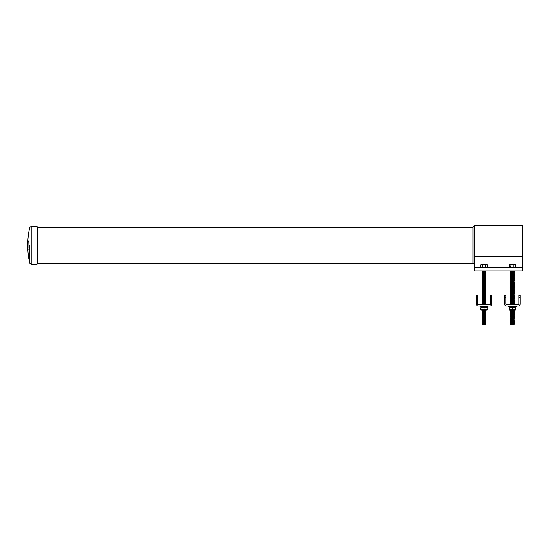 <?xml version="1.0" encoding="UTF-8"?>
<svg xmlns="http://www.w3.org/2000/svg" width="550" height="550" viewBox="0 0 550 550"><rect width="100%" height="100%" fill="white"/><g stroke="black" fill="none" stroke-linecap="round" stroke-linejoin="round"><path stroke-width="0.82" d="M37.091 226.366L37.091 264.289L31.233 264.289L31.233 226.366L37.091 226.366L37.187 226.882L37.187 263.773L37.778 263.285L37.778 227.363L472.911 227.363L472.911 263.285L474.031 264.22L474.237 265.347M29.748 245.327L29.748 263.106L29.748 245.327M27.94 240.261L28.201 241.429A79.578 78.127 180 0 0 28.036 245.327A79.578 78.127 180 0 0 28.036 247.768L27.644 246.139A79.963 78.506 0 0 1 27.651 245.327A79.963 78.506 0 0 1 27.768 241.897L27.589 241.897A80.101 79.145 180 0 0 27.514 244.221A80.108 28.236 0 0 1 27.651 243.004A80.108 40.741 180 0 0 27.507 245.032L27.527 245.032A80.108 28.236 180 0 0 27.514 245.327A80.108 28.236 180 0 0 27.507 245.534A80.101 79.145 180 0 0 27.576 248.751L27.816 248.751A79.826 78.368 180 0 0 27.844 249.597L27.658 250.394A80.108 80.108 0 0 1 27.658 240.261L27.961 241.429A79.826 78.368 180 0 0 27.796 245.327A79.826 78.368 180 0 0 27.796 247.768M522.342 240.639L522.342 250.016M472.911 227.363L474.031 226.435L474.237 225.308L474.237 256.389L522.342 256.389L522.342 270.951L474.237 270.951L474.237 267.163L522.342 267.163M474.237 225.308L522.342 225.308L522.342 256.389M474.237 256.389L474.237 267.163M27.823 250.394L28.084 249.597A79.578 78.127 180 0 1 28.057 248.751L27.816 248.751A79.86 78.904 180 0 1 27.782 247.768M480.844 264.907L487.266 264.907A1.045 1.045 0 0 0 486.551 264.509L481.559 264.509A1.045 1.045 0 0 0 480.844 264.907L480.844 267.163M482.35 270.951L485.897 271.232L482.515 271.411L485.595 271.411L485.595 271.047M485.897 271.597L482.212 271.597L485.897 271.597L485.897 271.961L482.212 271.961L485.897 271.961L485.897 272.326L482.515 272.511L485.595 272.511L485.595 272.14M485.595 272.876L482.212 272.69L485.897 272.69L485.897 273.054L482.515 273.24L485.595 273.24L485.897 272.69M485.595 273.24L485.595 273.604L482.212 273.419L485.897 273.419L485.897 273.054M485.595 273.604L485.595 273.969L482.212 273.79L485.897 273.79L485.897 273.419M485.595 274.333L485.595 274.697L482.515 274.697L485.897 274.519L485.897 274.154L482.212 274.154L485.897 274.154L485.897 273.79M485.595 275.069L485.595 275.433L482.515 275.433L485.897 275.248L485.897 274.883L482.212 274.883L485.897 274.883L485.897 274.519M485.595 275.433L485.595 275.798L482.212 275.612L485.897 275.612L485.897 275.248M485.897 275.976L482.212 275.976L485.897 275.976L485.897 275.612M485.897 276.347L482.212 276.347L485.897 276.347L485.897 276.712L482.212 276.712L485.897 276.712L485.897 277.076L482.515 277.255L485.595 277.255L485.595 276.891M485.595 277.626L485.595 277.991L482.515 277.991L485.897 277.805L485.897 277.441L482.212 277.441L485.897 277.441L485.897 277.076M485.595 277.991L485.595 278.355L482.212 278.169L485.897 278.169L485.897 277.805M485.595 278.355L485.595 278.719L482.212 278.534L485.897 278.534L485.897 278.169M485.595 278.719L485.595 279.084L482.212 278.905L485.897 278.905L485.897 278.534M485.595 279.084L485.595 279.448L482.212 279.269L485.897 279.269L485.897 278.905M485.595 279.448L485.595 279.812L482.212 279.634L485.897 279.634L485.897 279.269M485.595 280.548L485.595 280.913L482.212 280.727L485.897 280.727L485.897 280.363L482.212 280.363L485.897 280.363L485.897 279.998L482.212 279.998L485.595 279.812M485.595 280.913L485.595 281.277L482.212 281.091L485.897 281.091L485.897 280.727M485.595 281.277L485.595 281.641L482.212 281.456L485.897 281.456L485.897 281.091M485.595 281.641L485.595 282.006L482.212 281.827L485.897 281.827L485.897 281.456M485.595 282.37L485.595 282.734L482.515 282.734L485.897 282.556L485.897 282.191L482.212 282.191L485.897 282.191L485.897 281.827M485.595 282.734L485.595 283.106L482.212 282.92L485.897 282.92L485.897 282.556M485.897 283.284L482.515 283.47L485.595 283.106M485.897 283.649L482.515 283.834L485.595 283.47M482.515 284.199L485.595 283.834L485.897 284.384L482.212 284.384M485.595 284.928L485.595 285.292L482.515 285.292L485.897 285.113L485.897 284.749L482.212 284.749L485.897 284.749L485.897 284.384M485.595 285.292L485.595 285.663L482.212 285.478L485.897 285.478L485.897 285.113M485.595 285.663L485.595 286.028L482.212 285.842L485.897 285.842L485.897 285.478M485.595 286.028L485.595 286.392L482.212 286.206L485.897 286.206L485.897 285.842M485.595 287.849L485.595 288.221L482.212 288.035L485.897 288.035L485.897 287.671L482.212 287.671L485.897 287.671L485.897 287.306L482.212 287.306L485.897 287.306L485.897 286.942L482.212 286.942L485.897 286.942L485.897 286.571L482.212 286.571L485.595 286.392M485.595 288.585L485.595 288.949L482.515 288.949L485.897 288.764L485.897 288.399L482.212 288.399L485.897 288.399L485.897 288.035M485.595 288.949L485.595 289.314L482.212 289.128L485.897 289.128L485.897 288.764M485.595 289.314L485.595 289.678L482.212 289.499L485.897 289.499L485.897 289.128M485.595 290.043L482.212 289.864L485.897 289.864L485.897 290.228L482.212 290.228L485.897 290.228M485.595 290.778L482.212 290.593L485.897 290.593L485.897 290.957L482.515 291.143L485.595 291.143L485.897 290.593M485.595 291.143L485.595 291.507L482.212 291.321L485.897 291.321L485.897 290.957M485.897 291.686L482.212 291.686L485.897 291.686L485.897 292.05L482.212 292.05L485.897 292.05L485.897 292.421L482.515 292.6L485.595 292.6L485.595 292.236M485.595 292.6L485.595 292.964L482.212 292.786L485.897 292.786L485.897 292.421M485.897 293.15L482.212 293.15L485.595 292.964M485.595 293.7L485.595 294.064L482.212 293.879L485.897 293.879L485.897 293.514L482.212 293.514L485.595 293.329M485.595 294.064L485.595 294.429L482.212 294.243L485.897 294.243L485.897 293.879M485.595 294.429L485.595 294.793L482.212 294.607L485.897 294.607L485.897 294.243M485.595 294.793L485.595 295.157L482.212 294.979L485.897 294.979L485.897 294.607M482.515 295.522L485.595 295.157L485.897 295.707L482.212 295.707M485.595 295.886L485.595 296.257L482.212 296.072L485.897 296.072L485.897 295.707M485.897 296.436L482.212 296.436L485.897 296.436L485.897 296.072M485.595 296.986L482.212 296.801L485.897 296.801L485.897 297.165L482.515 297.351L485.595 297.351L485.897 296.801M485.595 297.351L485.595 297.715L482.212 297.536L485.897 297.536L485.897 297.165M485.595 297.715L485.595 298.079L482.212 297.901L485.897 297.901L485.897 297.536M485.595 298.079L485.595 298.444L482.212 298.265L485.897 298.265L485.897 297.901M485.595 298.444L485.595 298.815L482.212 298.629L485.897 298.629L485.897 298.265M485.595 299.179L485.595 299.544L482.515 299.544L485.897 299.358L485.897 298.994L482.212 298.994L485.897 298.994L485.897 298.629M485.595 300.637L485.595 301.001L482.515 301.001L485.897 300.822L485.897 300.458L482.212 300.458L485.897 300.458L485.897 300.094L482.212 300.094L485.897 300.094L485.897 299.722L482.212 299.722L485.897 299.722L485.897 299.358M485.595 301.001L485.595 301.373L482.212 301.187L485.897 301.187L485.897 300.822M485.595 301.373L485.595 301.737L482.212 301.551L485.897 301.551L485.897 301.187M485.595 301.737L485.595 302.101L482.212 301.916L485.897 301.916L485.897 301.551M485.595 302.101L485.595 302.466L482.212 302.28L485.897 302.28L485.897 301.916M485.595 302.466L485.595 302.83L482.212 302.644L485.897 302.644L485.897 302.28M485.595 303.559L485.595 303.923L482.515 303.923L485.897 303.744L485.897 303.38L482.212 303.38L485.897 303.38L485.897 303.016L482.212 303.016L485.897 303.016L485.897 302.644M485.595 303.923L485.595 304.294L482.212 304.109L485.897 304.109L485.897 303.744M485.595 304.294L485.595 304.659L482.212 304.473L485.897 304.473L485.897 304.109M482.233 304.851L485.897 304.837L485.897 304.473M482.212 310.317L485.595 310.502L482.212 310.317L485.616 310.124M485.595 310.502L485.595 310.867L482.212 310.688L485.897 310.688L485.595 310.138M485.897 311.053L482.212 311.053L485.897 311.053L485.897 310.688M485.595 311.596L482.212 311.417L485.595 311.231L485.897 311.781L482.212 311.781L485.897 311.781M485.897 312.874L482.212 312.874L485.897 312.874L485.897 312.51L482.212 312.51L485.897 312.51L485.897 312.146L482.212 312.146L485.595 311.967M485.897 313.974L482.212 313.974L485.897 313.974L485.897 313.61L482.212 313.61L485.897 313.61L485.897 313.239L482.212 313.239L485.595 313.06M482.515 314.518L485.595 314.153L485.897 314.703L482.212 314.703L485.595 314.889L485.595 314.518L482.212 314.703M485.595 314.889L485.595 315.253L482.212 315.067L485.897 315.067L485.897 314.703M482.515 315.618L485.595 315.253L485.897 315.796L482.212 315.796L485.595 315.982L485.595 315.618L482.212 315.796M485.897 316.168L482.212 316.168L485.897 316.168L485.897 316.532L482.212 316.532L485.897 316.532L485.897 316.896L482.515 317.075L485.595 317.075L485.595 316.711M485.595 317.446L485.595 317.811L482.515 317.811L485.897 317.625L485.897 317.261L482.212 317.261L485.897 317.261L485.897 316.896M485.595 317.811L485.595 318.175L482.212 317.989L485.897 317.989L485.897 317.625M485.595 318.904L485.595 319.268L482.515 319.268L485.897 319.089L485.897 318.725L482.212 318.725L485.897 318.725L485.897 318.354L482.212 318.354L485.897 318.354L485.897 317.989M485.897 319.818L482.212 319.818L485.897 319.818L485.897 319.454L482.212 319.454L485.595 319.268M485.595 320.368L485.595 320.732L482.212 320.547L485.897 320.547L485.897 320.183L482.212 320.183L485.595 320.004M485.595 320.732L485.595 321.097L482.212 320.911L485.897 320.911L485.897 320.547M485.595 321.461L485.595 321.826L482.515 321.826L485.897 321.647L485.897 321.282L482.212 321.282L485.897 321.282L485.897 320.911M485.595 322.19L485.595 322.561L482.212 322.376L485.897 322.376L485.897 322.011L482.212 322.011L485.595 321.826M485.897 323.104L482.212 323.104L485.897 323.104L485.897 322.74L482.212 322.74L485.897 322.74L485.897 322.376M485.595 323.654L482.212 323.469L485.897 323.469L485.897 323.84L482.515 324.019L485.595 324.019L485.897 323.469M485.897 324.204L482.212 324.204L485.897 324.204L485.897 323.84M484.055 324.569L482.212 324.569L484.055 324.569M487.266 264.907L487.266 267.163M485.664 264.907L485.664 267.163M482.446 267.163L482.721 264.77M487.279 309.636L480.831 309.636L480.831 308.069L486.915 307.828L487.279 309.636M487.073 310.124L481.037 310.124M487.073 307.581L481.037 307.581M484.055 308.069L484.055 309.636M490.559 297.743L490.559 295.302L491.776 295.302L491.776 297.743L490.559 297.743L490.559 304.061A0.791 0.791 0 0 1 489.768 304.851L478.342 304.851A0.791 0.791 0 0 1 477.551 304.061L477.551 297.743L476.334 297.743L476.334 304.061A2.007 2.007 0 0 0 478.342 306.068L489.768 306.068A2.007 2.007 0 0 0 491.776 304.061L491.776 297.743M476.334 297.743L476.334 295.302L477.551 295.302L477.551 297.743M518.842 297.743L518.842 295.302L520.059 295.302L520.059 297.743L518.842 297.743L518.842 304.061A0.791 0.791 0 0 1 518.052 304.851L506.632 304.851A0.791 0.791 0 0 1 505.835 304.061L505.835 297.743L504.618 297.743L504.618 304.061A2.007 2.007 0 0 0 506.632 306.068L518.052 306.068A2.007 2.007 0 0 0 520.059 304.061L520.059 297.743M504.618 297.743L504.618 295.302L505.835 295.302L505.835 297.743M509.128 264.907L515.556 264.907A1.045 1.045 0 0 0 514.841 264.509L509.843 264.509A1.045 1.045 0 0 0 509.128 264.907L509.128 267.163M510.799 271.411L513.879 271.776L510.799 271.776L510.496 271.232L513.879 271.411L510.496 271.232L514.044 270.951M514.188 271.961L510.496 271.961L514.188 271.961L514.188 271.597M514.188 272.326L510.799 272.511L513.879 272.14M514.188 272.69L510.799 272.876L513.879 272.511M514.188 273.054L510.496 273.054L514.188 273.054L514.188 273.419L510.799 273.604L514.188 273.419M514.188 273.79L510.496 273.79L513.879 273.604M513.879 274.333L513.879 274.697L510.496 274.519L514.188 274.519L514.188 274.154L510.496 274.154L513.879 273.969M514.188 274.883L510.799 275.069L513.879 274.697M513.879 275.433L510.496 275.248L514.188 275.248L514.188 275.612L510.799 275.798L514.188 275.612M514.188 275.976L510.799 276.162L513.879 275.798M514.188 276.347L510.496 276.347L513.879 276.162M514.188 276.712L510.496 276.712L513.879 276.526M513.879 277.255L510.496 277.076L514.188 277.076L514.188 277.441L510.799 277.626L514.188 277.441M514.188 277.805L510.799 277.991L513.879 277.626M513.879 278.355L510.496 278.169L514.188 278.169L514.188 278.534L510.799 278.719L514.188 278.534M514.188 278.905L510.496 278.905L513.879 278.719M514.188 279.269L510.496 279.269L513.879 279.084L514.188 279.634L510.496 279.634L514.188 279.634M513.879 280.177L510.496 279.998L514.188 279.998L514.188 280.363L510.799 280.548L514.188 280.363M514.188 280.727L510.799 280.913L513.879 280.548M514.188 281.091L510.799 281.277L513.879 280.913M510.799 281.641L513.879 281.277L514.188 281.827L510.496 281.827M513.879 282.37L510.496 282.191L514.188 282.191L514.188 282.556L510.496 282.556L514.188 282.556L514.188 282.92L510.799 283.106L513.879 283.106L513.879 282.734M513.879 283.47L513.879 283.834L510.496 283.649L514.188 283.649L514.188 283.284L510.496 283.284L513.879 283.106M513.879 284.199L510.496 284.013L514.188 284.013L514.188 284.384L510.496 284.384L514.188 284.384L514.188 284.749L510.799 284.928L513.879 284.928L513.879 284.563M514.188 285.113L510.496 285.113L513.879 284.928M513.879 285.663L510.496 285.478L514.188 285.478L514.188 285.842L510.799 286.028L513.879 286.028L514.188 285.478M510.799 286.392L513.879 286.028L514.188 286.571L510.496 286.571L513.879 286.756L513.879 286.392L510.496 286.571M514.188 286.942L510.496 286.942L514.188 286.942L514.188 286.571M513.879 287.485L513.879 287.849L510.496 287.671L514.188 287.671L514.188 287.306L510.496 287.306L513.879 287.121M513.879 288.221L513.879 288.585L510.496 288.399L514.188 288.399L514.188 288.035L510.496 288.035L513.879 287.849M513.879 288.949L510.496 288.764L514.188 288.764L514.188 289.128L510.799 289.314L514.188 289.128M513.879 289.678L510.496 289.499L514.188 289.499L514.188 289.864L510.496 289.864L514.188 289.864M513.879 290.407L510.496 290.228L514.188 290.228L514.188 290.593L510.799 290.778L513.879 290.778L514.188 290.228M513.879 291.143L510.496 290.957L514.188 290.957L514.188 291.321L510.799 291.507L513.879 291.507L514.188 290.957M513.879 291.871L510.496 291.686L514.188 291.686L514.188 292.05L510.799 292.236L513.879 292.236L514.188 291.686M513.879 292.6L510.496 292.421L514.188 292.421L514.188 292.786L510.496 292.786L514.188 292.786L514.188 293.15L510.799 293.329L513.879 293.329L513.879 292.964M513.879 293.7L510.496 293.514L514.188 293.514L514.188 293.879L510.496 293.879L514.188 293.879L514.188 294.243L510.799 294.429L513.879 294.429L513.879 294.064M510.799 294.793L513.879 294.429L514.188 294.979L510.496 294.979M514.188 295.343L510.496 295.343L513.879 295.157M514.188 296.072L510.496 296.072L514.188 296.072L514.188 295.707L510.496 295.707L513.879 295.522M513.879 296.622L510.496 296.436L514.188 296.436L514.188 296.801L510.799 296.986L513.879 296.986L514.188 296.436M514.188 297.165L510.496 297.165L514.188 297.165L514.188 297.536L510.496 297.536L514.188 297.536L514.188 297.901L510.799 298.079L513.879 298.079L513.879 297.715M513.879 298.444L513.879 298.815L510.496 298.629L514.188 298.629L514.188 298.265L510.496 298.265L513.879 298.079M513.879 299.179L510.496 298.994L514.188 298.994L514.188 299.358L510.799 299.544L514.188 299.358M510.799 299.908L513.879 299.544L514.188 300.094L510.496 300.094M513.879 300.637L510.496 300.458L514.188 300.458L514.188 300.822L510.799 301.001L513.879 301.001L514.188 300.458M513.879 301.001L513.879 301.373L510.496 301.187L514.188 301.187L514.188 300.822M513.879 301.373L513.879 301.737L510.496 301.551L514.188 301.551L514.188 301.187M513.879 302.101L510.496 301.916L514.188 301.916L514.188 302.28L510.496 302.28L514.188 302.28L514.188 302.644L510.799 302.83L513.879 302.83L513.879 302.466M513.879 303.194L513.879 303.559L510.799 303.559L514.188 303.38L514.188 303.016L510.496 303.016L514.188 303.016L514.188 302.644M513.879 303.559L513.879 303.923L510.496 303.744L514.188 303.744L514.188 303.38M510.799 304.294L513.879 303.923L514.188 304.473L510.496 304.473L513.879 304.659L513.879 304.294L510.496 304.473M510.799 304.659L514.188 304.837L514.188 304.473M510.496 310.317L513.879 310.502L510.496 310.317L513.899 310.124M513.879 310.867L513.879 311.231L510.496 311.053L514.188 311.053L514.188 310.688L510.496 310.688L513.879 310.502M514.188 311.781L510.496 311.781L514.188 311.781L514.188 311.417L510.496 311.417L513.879 311.231M514.188 312.51L510.496 312.51L514.188 312.51L514.188 312.146L510.496 312.146L513.879 311.967M513.879 313.424L513.879 313.789L510.496 313.61L514.188 313.61L514.188 313.239L510.496 313.239L514.188 313.239L514.188 312.874L510.496 312.874L513.879 312.696M514.188 313.974L510.496 313.974L514.188 313.974L514.188 313.61M514.188 314.703L510.496 314.703L514.188 314.703L514.188 314.339L510.496 314.339L513.879 314.153M513.879 315.253L510.496 315.067L514.188 315.067L514.188 315.432L510.799 315.618L514.188 315.432M513.879 315.982L510.496 315.796L514.188 315.796L514.188 316.168L510.496 316.168L514.188 316.168L514.188 316.532L510.799 316.711L513.879 316.711L513.879 316.346M514.188 316.896L510.496 316.896L513.879 316.711M514.188 317.261L510.799 317.446L513.879 317.075M514.188 317.625L510.799 317.811L513.879 317.446M514.188 317.989L510.799 318.175L513.879 317.811M514.188 318.354L510.799 318.539L513.879 318.175M514.188 318.725L510.496 318.725L513.879 318.539M514.188 319.089L510.496 319.089L513.879 318.904M510.799 319.632L513.879 319.268L514.188 319.818L510.496 319.818M513.879 320.004L513.879 320.368L510.496 320.183L514.188 320.183L514.188 319.818M513.879 321.461L513.879 321.826L510.496 321.647L514.188 321.647L514.188 321.282L510.496 321.282L514.188 321.282L514.188 320.911L510.496 320.911L514.188 320.911L514.188 320.547L510.496 320.547L513.879 320.368M514.188 322.011L510.496 322.011L513.879 321.826M514.188 322.376L510.799 322.561L513.879 322.19M514.188 322.74L510.799 322.926L513.879 322.561M514.188 323.104L510.799 323.29L513.879 322.926M514.188 323.469L510.799 323.654L513.879 323.29M513.879 324.019L513.879 324.383L510.496 324.204L514.188 324.204L514.188 323.84L510.496 323.84L513.879 323.654M513.975 324.692L510.496 324.569L513.879 324.383M515.556 264.907L515.556 267.163M513.947 264.907L513.947 267.163M510.737 267.163L511.005 264.77M516.251 306.543L508.248 306.364L516.429 306.364M487.967 306.543L479.964 306.364L487.967 306.543M486.963 307.581L480.961 307.395L486.963 307.581L487.149 306.728L481.147 306.543L480.961 307.395M515.254 307.581L509.245 307.395L515.254 307.581L515.433 306.728L509.245 306.728L509.245 307.395M515.563 309.636L509.114 309.636L509.114 308.069L515.199 307.828L515.563 309.636M515.364 310.124L509.321 310.124M515.364 307.581L509.321 307.581M512.339 308.069L512.339 309.636M474.031 226.435L474.031 264.22M522.342 267.403L474.237 267.403M27.906 240.261A79.867 79.867 0 0 1 29.748 227.549L31.233 226.366M37.778 263.285L472.911 263.285M27.906 250.394A79.867 79.867 0 0 0 29.748 263.106L31.233 264.289M37.187 263.773L37.091 264.289M37.187 226.882L37.778 227.363M482.515 324.019L482.212 324.569M482.212 322.376L482.212 322.74M482.515 321.826L482.515 322.19M482.515 318.904L482.515 318.175M482.515 317.075L482.212 317.625M482.515 316.346L482.212 316.896M482.515 311.967L482.212 312.51M482.515 301.001L482.515 299.544M482.515 291.871L482.212 292.421M482.515 288.585L482.212 289.128M482.212 285.842L482.212 286.206M482.515 282.37L482.515 282.006M482.515 280.177L482.212 280.727M482.515 274.697L482.212 275.248M482.515 273.969L482.212 274.519M510.799 321.097L510.496 321.647M510.799 316.346L510.799 315.982M510.799 313.424L510.496 313.974M510.496 312.51L510.496 312.874M510.799 302.101L510.496 302.644M510.799 296.257L510.496 296.801M510.799 291.507L510.496 292.05M510.799 290.778L510.496 291.321M510.799 283.106L510.496 283.649M510.799 276.526L510.799 276.162M510.799 275.069L510.799 274.697M510.799 272.14L510.496 272.69M508.434 306.543L508.248 306.068M487.149 306.728L487.149 307.395"/></g></svg>
